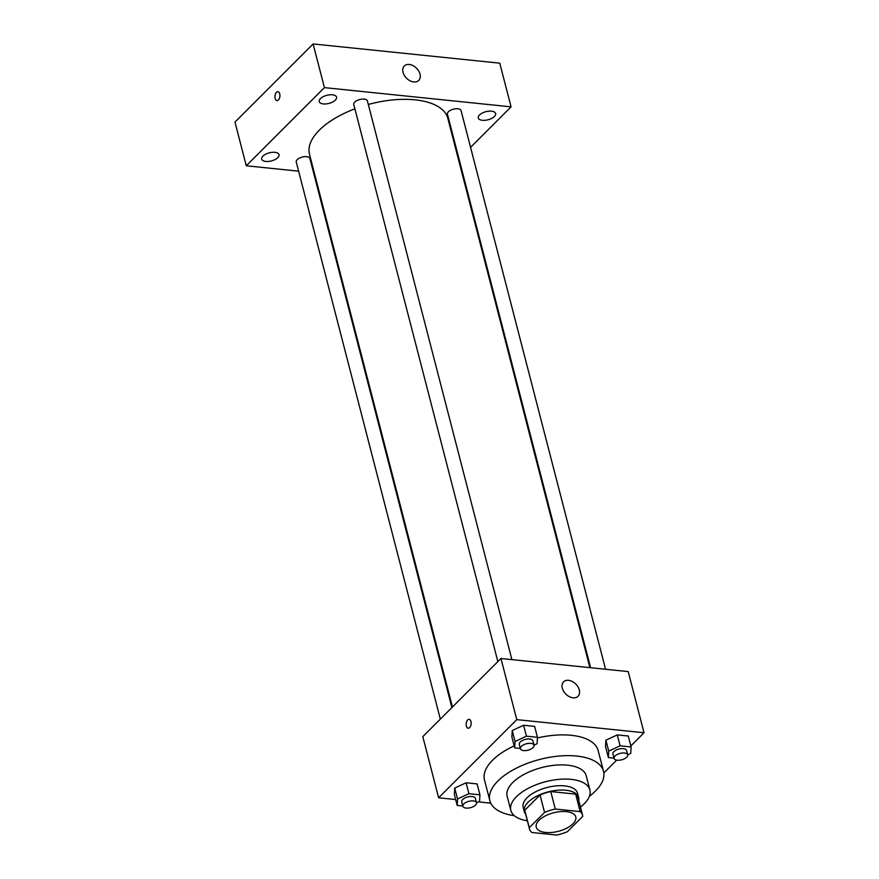 <?xml version="1.0" encoding="UTF-8"?>
<svg xmlns="http://www.w3.org/2000/svg" width="879" height="879" viewBox="0 0 879 879"><rect width="100%" height="100%" fill="white"/><g stroke="black" fill="none" stroke-linecap="round" stroke-linejoin="round"><path stroke-width="1.32" d="M572.976 823.788A20.415 9.548 -14.5 0 1 551.759 832.457A20.415 9.548 -14.5 0 1 536.245 827.161A20.415 9.548 -14.5 0 1 553.616 812.8A20.415 9.548 -14.5 0 1 575.778 816.932A20.415 9.548 -14.5 0 1 572.976 823.788M580.173 811.603L555.286 809.043A27.425 12.822 -14.5 0 0 544.562 812.438L529.279 827.721A27.425 12.822 -14.5 0 0 529.466 828.908A27.425 12.822 -14.5 0 0 531.839 832.49L556.726 835.05A27.425 12.822 -14.5 0 0 567.449 831.655L582.733 816.371A27.425 12.822 -14.5 0 0 582.557 815.185A27.425 12.822 -14.5 0 0 580.173 811.603L575.657 794.133L550.77 791.572L555.286 809.043M529.466 828.908L524.939 811.438A27.425 12.822 -14.5 0 1 524.763 810.251L529.279 827.721M550.77 791.572A27.425 12.822 -14.5 0 0 540.047 794.968L524.763 810.251M575.657 794.133A27.425 12.822 -14.5 0 1 578.041 797.714L582.557 815.185M578.745 800.439A28.073 13.13 165.5 0 0 578.668 797.55A28.073 13.13 165.5 0 0 548.199 791.858A28.073 13.13 165.5 0 0 524.313 811.603A28.073 13.13 165.5 0 0 525.642 814.163M524.313 811.603L523.181 807.241A28.073 13.13 -14.5 0 1 547.068 787.496A28.073 13.13 -14.5 0 1 577.536 793.177L578.668 797.55M540.047 794.968L544.562 812.438M580.448 807.043A40.83 19.107 165.5 0 0 589.897 789.979A40.83 19.107 165.5 0 0 545.573 781.717A40.83 19.107 165.5 0 0 510.831 810.427A40.83 19.107 165.5 0 0 527.356 820.777M589.897 789.979L586.227 775.783A40.83 19.107 165.5 0 0 541.903 767.521A40.83 19.107 165.5 0 0 507.15 796.231L510.831 810.427M589.424 796.242A58.695 27.458 165.5 0 0 603.521 771.312A58.695 27.458 165.5 0 0 539.816 759.423A58.695 27.458 165.5 0 0 489.856 800.714A58.695 27.458 165.5 0 0 514.27 815.679M489.856 800.714L484.494 779.959A58.695 27.458 -14.5 0 1 514.182 745.875M537.41 737.953A58.695 27.458 -14.5 0 1 598.149 750.567L603.521 771.312M476.495 802.692L479.582 801.252L479.934 794.825L477.11 783.914L466.09 782.771L454.718 788.067L454.366 794.495L457.19 805.417L462.804 805.999M534.014 745.172L537.102 743.733L537.454 737.305L534.63 726.384L523.609 725.252L512.237 730.548L511.886 736.976L514.709 747.897L520.324 748.479M630.836 745.919L644.021 732.745L516.775 719.637L438.621 797.791L455.674 799.549M478.264 801.868L490.768 803.164M603.829 772.938L616.64 760.115M614.047 758.379L612.916 754.006A7.043 3.296 -14.5 0 1 618.915 749.051A7.043 3.296 -14.5 0 1 626.551 750.479L627.683 754.852A7.043 3.296 -14.5 0 1 626.716 757.215A7.043 3.296 -14.5 0 1 619.398 760.203A7.043 3.296 -14.5 0 1 614.047 758.379A7.043 3.296 -14.5 0 1 620.036 753.424A7.043 3.296 -14.5 0 1 627.683 754.852L630.759 753.38L631.111 746.952L628.287 736.031L617.267 734.899L605.895 740.195L605.543 746.623L608.367 757.544L613.981 758.116M644.021 732.745L628.21 671.589L500.964 658.492L422.81 736.646L438.621 797.791M500.964 658.492L516.775 719.637M579.283 689.938A10.207 7.065 -135 0 1 578.019 696.278A10.207 7.065 -135 0 1 565.801 694.058A10.207 7.065 -135 0 1 563.582 681.84A10.207 7.065 -135 0 1 572.306 681.5A10.207 7.065 -135 0 1 579.283 689.938M469.65 727.592A4.461 2.45 95.9 0 1 468.199 728.219A4.461 2.45 95.9 0 1 466.222 723.516A4.461 2.45 95.9 0 1 469.122 719.33A4.461 2.45 95.9 0 1 471.133 722.714A4.461 2.45 95.9 0 1 469.65 727.592M468.21 728.219A4.461 2.45 95.9 0 1 466.222 723.516A4.461 2.45 95.9 0 1 469.122 719.33M452.443 707.002L309.485 154.21A71.463 33.424 -14.5 0 1 354.896 108.82M368.323 104.469A71.463 33.424 -14.5 0 1 447.85 118.423L589.886 667.644M605.554 669.26L461.068 110.611A7.043 3.296 165.5 0 0 455.718 108.776A7.043 3.296 165.5 0 0 448.4 111.776A7.043 3.296 165.5 0 0 447.433 114.138L590.6 667.721M440.335 719.121L296.256 162.011A7.043 3.296 -14.5 0 1 302.255 157.055A7.043 3.296 -14.5 0 1 309.891 158.484L451.894 707.551M497.855 661.59L353.776 104.491A7.043 3.296 -14.5 0 1 359.775 99.536A7.043 3.296 -14.5 0 1 367.411 100.964L511.897 659.613M470.573 147.331L511.062 106.842L324.417 87.625L246.274 165.779L298.629 171.174M313.572 172.713L314.286 172.778M458.464 159.451L459.014 158.901M277.808 157.649A8.944 4.186 165.5 0 0 279.028 154.649A8.944 4.186 165.5 0 0 269.326 152.836A8.944 4.186 165.5 0 0 261.711 159.121A8.944 4.186 165.5 0 0 268.513 161.439A8.944 4.186 165.5 0 0 277.808 157.649M494.383 116.511A8.944 4.186 165.5 0 0 495.613 113.501A8.944 4.186 165.5 0 0 485.911 111.688A8.944 4.186 165.5 0 0 478.297 117.984A8.944 4.186 165.5 0 0 485.098 120.302A8.944 4.186 165.5 0 0 494.383 116.511M335.328 100.129A8.944 4.186 165.5 0 0 336.547 97.119A8.944 4.186 165.5 0 0 326.845 95.317A8.944 4.186 165.5 0 0 319.231 101.601A8.944 4.186 165.5 0 0 326.032 103.92A8.944 4.186 165.5 0 0 335.328 100.129M511.062 106.842L499.766 63.167L313.122 43.95L234.979 122.104L246.274 165.779M313.122 43.95L324.417 87.625M278.423 99.953A4.461 2.45 95.9 0 1 276.984 100.569A4.461 2.45 95.9 0 1 274.995 95.877A4.461 2.45 95.9 0 1 277.896 91.691A4.461 2.45 95.9 0 1 279.907 95.064A4.461 2.45 95.9 0 1 278.423 99.953M409.273 64.475A10.207 7.065 -135 0 1 418.712 71.012A10.207 7.065 -135 0 1 418.745 80.428A10.207 7.065 -135 0 1 406.527 78.209A10.207 7.065 -135 0 1 404.307 65.991A10.207 7.065 -135 0 1 409.273 64.475M276.984 100.569A4.461 2.45 95.9 0 1 275.006 95.877A4.461 2.45 95.9 0 1 277.896 91.691M631.111 746.952L620.091 745.821L608.718 751.116L608.367 757.544M628.287 736.031L617.267 734.899L605.895 740.195L608.718 751.116M605.895 740.195L605.543 746.623M617.267 734.899L620.091 745.821M537.454 737.305L526.433 736.173L515.061 741.469L514.709 747.897M520.39 748.732L519.258 744.37A7.043 3.296 -14.5 0 1 525.257 739.415A7.043 3.296 -14.5 0 1 532.894 740.843L534.025 745.205A7.043 3.296 -14.5 0 1 533.059 747.568A7.043 3.296 -14.5 0 1 525.741 750.567A7.043 3.296 -14.5 0 1 520.39 748.732A7.043 3.296 -14.5 0 1 526.378 743.777A7.043 3.296 -14.5 0 1 534.025 745.205M534.63 726.384L523.609 725.252L512.237 730.548L515.061 741.469M512.237 730.548L511.886 736.976M523.609 725.252L526.433 736.173M479.934 794.825L468.914 793.693L457.541 798.989L457.19 805.417M462.87 806.252L461.739 801.89A7.043 3.296 -14.5 0 1 467.738 796.934A7.043 3.296 -14.5 0 1 475.374 798.363L476.506 802.725A7.043 3.296 -14.5 0 1 475.539 805.098A7.043 3.296 -14.5 0 1 468.221 808.087A7.043 3.296 -14.5 0 1 462.87 806.252A7.043 3.296 -14.5 0 1 468.859 801.296A7.043 3.296 -14.5 0 1 476.506 802.725M477.11 783.914L466.09 782.771L454.718 788.067L457.541 798.989M454.718 788.067L454.366 794.495M466.09 782.771L468.914 793.693"/></g></svg>
